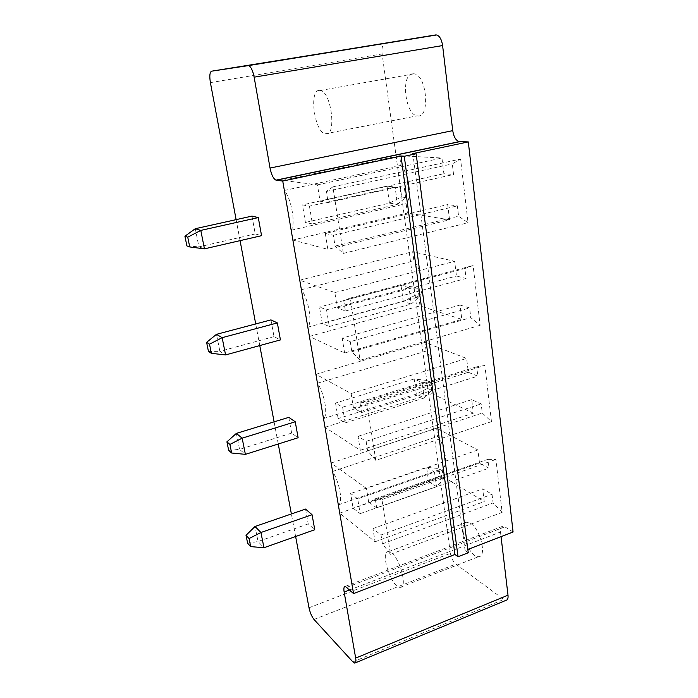 <?xml version="1.0" encoding="UTF-8"?>
<svg xmlns="http://www.w3.org/2000/svg" width="698" height="698" viewBox="0 0 698 698"><rect width="100%" height="100%" fill="white"/><g stroke="black" fill="none" stroke-linecap="round" stroke-linejoin="round"><path stroke-width="0.52" stroke-dasharray="3.49 2.62" d="M295.62 536.509L291.389 513.955M278.249 443.998L274.096 421.854M259.769 345.571L255.712 323.933M240.068 240.636L236.125 219.634M309.005 607.775L450.402 553.34L382.129 53.947C381.544 47.682 382.591 44.018 385.279 42.936M305.532 509.078L308.237 523.893L314.772 529.721M288.771 417.36L291.642 433.092L298.125 437.733M251.987 216.11L255.25 233.943L261.567 235.68M270.955 319.893L274.009 336.628L280.43 339.909M450.402 553.34C451.274 558.068 453.089 561.654 455.829 564.08L503.747 599.442L506.094 600.297M513.082 531.989L504.846 526.85L502.804 526.222C500.928 526.528 500.161 528.456 500.492 532.016L501.042 536.64M449.556 219.8L447.68 204.575L457.347 205.866L458.595 216.206L468.061 222.758L460.567 159.057L452.295 163.89L453.569 174.483L443.876 173.689L441.947 158.027L399.631 155.689L400.949 165.391C409.168 173.27 412.378 197.604 406.14 203.65L407.414 213.073L449.556 219.8L327.851 249.317L325.294 233.437L447.68 204.575M484.857 365.464L476.708 366.808L477.833 376.161L468.341 372.304L466.63 358.449L424.96 342.43L426.138 351.085C434.165 360.491 437.027 382.172 430.771 385.252L431.914 393.672L473.366 413.146L471.708 399.649L481.175 403.898L482.274 413.041L491.471 421.653L484.857 365.464L366.642 402.031L360.002 402.859L476.708 366.808M460.052 305.061L469.623 307.931L470.792 317.642L480.128 325.294L473.096 265.528L464.885 268.512L466.081 278.458L456.475 276.033L454.668 261.314L412.658 251.725L413.905 260.877C422.028 269.568 425.056 292.523 418.8 296.999L420.013 305.907L461.823 319.387L460.052 305.061L342.186 338.094L350.265 341.662L469.623 307.931M479.509 463.036L477.903 449.974L436.608 428.24L437.716 436.442C445.647 446.467 448.352 466.979 442.104 468.794L443.186 476.778L484.255 501.574L482.693 488.836L492.046 494.306L493.085 502.926L502.141 512.376L495.912 459.45L487.841 459.345L488.905 468.166L479.509 463.036L368.64 501.932L366.459 488.417L477.903 449.974M468.262 552.755L465.095 550.521L467.835 549.466M308.237 523.893L258.051 541.517L263.966 547.729M247.65 543.306L258.051 541.517L255.032 526.484M291.642 433.092L239.562 449.372L236.352 433.397M228.665 450.358L239.562 449.372L245.382 454.354M255.25 233.943L198.921 246.874L195.283 228.708M186.898 245.905L198.921 246.874L204.462 248.854M274.009 336.628L219.887 351.347L225.585 354.933M208.449 351.417L219.887 351.347L216.476 334.333M465.095 550.521L412.85 153.612M412.736 73.744L414.123 73.814C427.246 75.314 430.256 119.332 417.247 115.816C405.084 114.838 400.504 74.11 412.736 73.744M325.294 233.437L333.347 235.305L335.066 246.089L343.32 253.418L332.876 186.855L326.367 191.461L328.13 202.533L320.085 201.207L317.45 184.857L282.594 180.354L284.33 190.458C291.581 199.009 295.856 224.355 291.162 230.253L292.846 240.051L407.414 213.073M292.846 240.051L327.851 249.317M333.347 235.305L457.347 205.866M291.162 230.253L406.14 203.65M335.066 246.089L458.595 216.206M284.33 190.458L400.949 165.391M343.32 253.418L468.061 222.758M282.594 180.354L399.631 155.689M332.876 186.855L460.567 159.057M317.45 184.857L441.947 158.027M326.367 191.461L452.295 163.89M320.085 201.207L443.876 173.689M328.13 202.533L453.569 174.483M360.002 402.859L361.547 412.57L353.458 407.929L351.138 393.55L315.88 374.259L317.424 383.228C324.614 393.419 328.4 415.868 323.488 418.573L324.98 427.289L360.299 450.28L358.039 436.294L366.127 441.345L367.628 450.821L375.794 460.366L491.471 421.653M375.794 460.366L366.642 402.031M361.547 412.57L477.833 376.161M367.628 450.821L482.274 413.041M353.458 407.929L468.341 372.304M366.127 441.345L481.175 403.898M351.138 393.55L466.63 358.449M358.039 436.294L471.708 399.649M315.88 374.259L424.96 342.43M360.299 450.28L473.366 413.146M317.424 383.228L426.138 351.085M324.98 427.289L431.914 393.672M323.488 418.573L430.771 385.252M350.265 341.662L351.871 351.757L360.089 360.273L350.317 298.029L343.739 300.62L345.388 310.976L337.309 307.888L334.839 292.575L299.739 280.203L301.37 289.714C308.595 299.137 312.617 322.973 307.801 327.188L309.389 336.419L344.594 352.979L461.823 319.387M344.594 352.979L342.186 338.094M351.871 351.757L470.792 317.642M309.389 336.419L420.013 305.907M360.089 360.273L480.128 325.294M307.801 327.188L418.8 296.999M350.317 298.029L473.096 265.528M301.37 289.714L413.905 260.877M343.739 300.62L464.885 268.512M299.739 280.203L412.658 251.725M345.388 310.976L466.081 278.458M334.839 292.575L454.668 261.314M337.309 307.888L456.475 276.033M366.459 488.417L331.114 463.018L332.571 471.482C339.725 482.344 343.294 503.528 338.303 504.89L339.717 513.126L375.07 541.779L372.941 528.613L381.021 534.982L382.434 543.89L390.531 554.317L381.937 499.541L375.262 498.808L376.719 507.935L488.905 468.166M376.719 507.935L368.64 501.932M331.114 463.018L436.608 428.24M375.262 498.808L487.841 459.345M332.571 471.482L437.716 436.442M381.937 499.541L495.912 459.45M338.303 504.89L442.104 468.794M390.531 554.317L502.141 512.376M339.717 513.126L443.186 476.778M382.434 543.89L493.085 502.926M375.07 541.779L484.255 501.574M381.021 534.982L492.046 494.306M372.941 528.613L482.693 488.836M470.574 523.395C480.442 529.04 487.143 557.021 478.584 556.681C468.567 558.147 456.536 522.104 467.041 522.235L470.574 523.395M319.239 90.339L320.452 90.452C331.916 92.406 336.733 137.872 325.268 133.798C314.667 132.384 308.656 90.347 319.239 90.339M309.45 206.137L312.39 223.945L305.401 222.426L302.47 204.889L309.45 206.137L395.077 187.012L387.041 186.096L302.47 204.889M342.605 407.178L345.196 422.901L338.137 418.564L335.546 403.051L342.605 407.178L422.133 382.652L414.176 379.005L335.546 403.051M326.542 309.799L329.299 326.516L322.267 323.497L319.518 307.015L326.542 309.799L409.011 287.785L401.01 285.421L319.518 307.015M357.716 498.826L350.649 493.521L353.092 508.144L360.151 513.641L357.716 498.826L434.505 472.11L426.6 467.328L350.649 493.521M391.639 553.034C400.486 559.386 407.667 588.24 400.207 587.332C391.578 588.17 379.398 550.853 388.524 551.629L391.639 553.034M312.39 223.945L397.467 204.305L389.44 203.135L305.401 222.426M389.44 203.135L387.041 186.096L400.102 187.963L401.333 196.984L389.44 203.135M401.333 196.984L405.651 197.551L397.467 204.305L395.077 187.012L400.102 187.963M345.196 422.901L424.253 397.982L416.305 394.134L338.137 418.564M416.305 394.134L414.176 379.005L426.426 380.384L427.525 388.402L416.305 394.134M427.525 388.402L431.792 390.374L424.253 397.982L422.133 382.652L430.692 382.312L426.426 380.384M329.299 326.516L411.262 304.058L403.269 301.466L322.267 323.497M403.269 301.466L401.01 285.421L413.652 287.035L414.821 295.524L403.269 301.466M414.821 295.524L419.114 296.842L411.262 304.058L409.011 287.785L417.954 288.283L413.652 287.035M360.151 513.641L436.503 486.585L434.505 472.11L442.715 471.028L438.484 468.506L426.6 467.328L428.607 481.629L353.092 508.144M442.715 471.028L443.754 478.645L436.503 486.585L428.607 481.629L439.522 476.08L438.484 468.506M405.651 197.551L404.421 188.46M431.792 390.374L430.692 382.312M419.114 296.842L417.954 288.283M443.754 478.645L439.522 476.08M210.403 82.626L382.129 53.947M314.013 619.458L455.829 564.08M352.9 661.913L503.747 599.442M349.698 589.932L500.492 532.016M346.906 587.28L504.846 526.85M354.724 663.1L355.378 662.83M345.327 586.372L502.804 526.222M325.268 133.798L417.247 115.816M320.452 90.452L414.123 73.814M400.207 587.332L478.584 556.681M388.524 551.629L467.041 522.235"/><path stroke-width="1.05" d="M236.125 219.634L210.403 82.626C209.348 75.986 209.749 72.173 211.607 71.179L248.715 65.568C251.053 66.886 252.868 70.751 254.151 77.173L270.039 168.061C271.409 174.762 273.389 178.793 275.972 180.154L282.742 181.07L353.554 593.597L345.327 586.372C343.948 586.46 343.556 588.353 344.14 592.07L355.675 658.092C356.189 661.338 355.875 663.004 354.724 663.1L352.9 661.913L314.013 619.458C311.77 616.622 310.095 612.731 309.005 607.775L295.62 536.509M291.389 513.955L278.249 443.998M274.096 421.854L259.769 345.571M255.712 323.933L240.068 240.636M263.966 547.729L250.704 546.613L247.65 543.306L246.019 535.296L255.032 526.484L305.532 509.078L312.058 514.714L314.772 529.721L263.966 547.729L260.939 532.504L312.058 514.714M245.382 454.354L231.657 453.011L228.665 450.358L226.92 441.843L236.352 433.397L288.771 417.36L295.245 421.784L298.125 437.733L245.382 454.354L242.154 438.161L295.245 421.784M204.462 248.854L189.734 246.952L186.898 245.905L184.918 236.221L195.283 228.708L251.987 216.11L258.295 217.567L261.567 235.68L204.462 248.854L200.788 230.41L258.295 217.567M225.585 354.933L211.381 353.328L208.449 351.417L206.599 342.352L216.476 334.333L270.955 319.893L277.359 322.93L280.43 339.909L225.585 354.933L222.147 337.666L277.359 322.93M501.042 536.64L508.004 595.185C508.301 598.299 507.664 600.001 506.094 600.297L355.378 662.83M211.607 71.179L436.686 34.961C439.696 36.043 441.668 39.577 442.602 45.562L452.732 130.648C453.752 136.913 455.925 140.577 459.267 141.65L468.306 141.912L513.082 531.989L467.835 549.466M353.554 593.597L454.913 554.456L458.045 556.716L468.262 552.755L416.13 153.778L412.85 153.612L468.306 141.912M282.742 181.07L401.036 156.108L404.273 156.282L416.13 153.778M454.913 554.456L401.036 156.108M255.032 526.484L260.939 532.504L249.064 538.559L250.704 546.613M236.352 433.397L242.154 438.161L229.912 444.434L226.92 441.843M195.283 228.708L200.788 230.41L187.745 237.18L184.918 236.221M216.476 334.333L222.147 337.666L209.513 344.184L211.381 353.328M458.045 556.716L404.273 156.282M246.019 535.296L249.064 538.559M231.657 453.011L229.912 444.434M189.734 246.952L187.745 237.18M206.599 342.352L209.513 344.184M247.947 65.481L435.657 34.935M355.675 658.092L508.004 595.185M254.151 77.173L442.602 45.562M344.14 592.07L349.698 589.932M270.039 168.061L452.732 130.648M276.268 180.224L459.659 141.685M248.715 65.568L436.686 34.961M275.972 180.154L459.267 141.65"/></g></svg>
